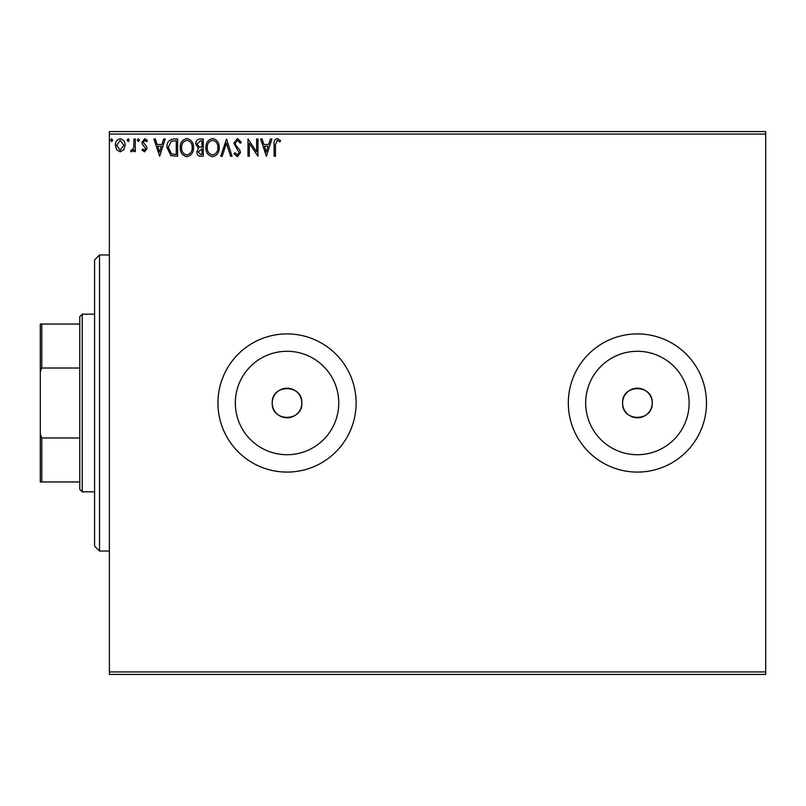 <?xml version="1.0" encoding="UTF-8"?>
<svg xmlns="http://www.w3.org/2000/svg" width="806" height="806" viewBox="0 0 806 806"><rect width="100%" height="100%" fill="white"/><g stroke="black" fill="none" stroke-linecap="round" stroke-linejoin="round"><path stroke-width="1.21" d="M272.226 403A14.8 14.8 0 0 0 287.037 417.8A14.8 14.8 0 0 0 301.837 403C302.754 383.908 271.32 383.898 272.226 403C271.31 422.072 302.734 422.132 301.837 403A14.8 14.8 0 0 0 287.037 388.2A14.8 14.8 0 0 0 272.226 403M622.595 403A14.8 14.8 0 0 0 637.395 417.8A14.8 14.8 0 0 0 652.205 403C653.122 383.908 621.678 383.898 622.595 403C621.668 422.072 653.092 422.132 652.205 403A14.8 14.8 0 0 0 637.395 388.2A14.8 14.8 0 0 0 622.595 403M235.322 403A51.715 51.715 0 0 0 287.037 454.715A51.715 51.715 0 0 0 338.752 403A51.715 51.715 0 0 0 287.037 351.285A51.715 51.715 0 0 0 235.322 403M585.68 403A51.715 51.715 0 0 0 637.395 454.715A51.715 51.715 0 0 0 689.11 403A51.715 51.715 0 0 0 637.395 351.285A51.715 51.715 0 0 0 585.68 403M568.311 403A69.084 69.084 0 0 0 637.395 472.084A69.084 69.084 0 0 0 706.479 403A69.084 69.084 0 0 0 637.395 333.916A69.084 69.084 0 0 0 568.311 403M217.952 403A69.084 69.084 0 0 0 287.037 472.084A69.084 69.084 0 0 0 356.121 403A69.084 69.084 0 0 0 287.037 333.916A69.084 69.084 0 0 0 217.952 403M765.7 674.41L109.384 674.41L109.384 671.942L765.7 671.942L765.7 674.41M765.7 134.058L109.384 134.058L109.384 131.59L765.7 131.59L765.7 671.942M123.812 149.745L120.235 151.84L116.658 149.755L115.369 145.271C115.329 141.695 116.951 139.529 120.235 138.773C123.52 139.519 125.142 141.685 125.111 145.271L123.812 149.745M135.297 138.995L135.297 151.619L133.967 151.619L133.967 149.755L131.65 151.84L130.643 151.407L131.277 150.057L131.872 150.289L133.756 147.569L133.967 138.995L135.297 138.995M144.496 151.84L141.937 150.037L142.712 148.959L144.415 150.289L145.705 148.586L142.37 144.375L141.937 142.42L144.737 138.773L147.468 140.486L146.712 141.655L144.889 140.325L143.267 142.35L146.601 146.581L147.024 148.526L144.496 151.84M173.572 138.995L177.582 138.995L177.582 156.263L170.862 155.639L166.953 147.407C166.761 142.43 168.968 139.619 173.572 138.995M203.273 138.995L203.273 156.263L200.825 156.263C198.195 156.132 196.876 154.702 196.845 151.981L198.467 148.314L195.747 143.901C195.757 141.04 197.117 139.408 199.817 138.995L203.273 138.995M226.526 138.995L232.057 156.263L230.607 156.263L226.415 143.166L222.214 156.263L220.763 156.263L226.526 138.995M256.64 138.995L257.96 138.995L257.96 156.263L249.326 143.387L249.326 156.263L247.996 156.263L247.996 138.995L256.64 151.84L256.64 138.995M275.461 144.778L275.461 156.263L274.131 156.263L274.131 144.606C273.597 141.463 274.655 139.448 277.284 138.551L280.548 140.546L279.873 141.876L277.304 140.325L275.461 144.778M109.384 134.058L109.384 671.942M266.383 156.263L260.62 138.995L262.071 138.995L263.844 144.526L268.69 144.526L270.463 138.995L271.914 138.995L266.383 156.263M237.478 138.551L241.357 142.33L240.279 143.206L237.569 140.325L235.161 143.246L235.594 144.949L239.785 150.047L240.47 152.677L237.387 156.707L234.052 153.785L235.09 152.727L237.407 154.933L239.14 152.747L233.831 143.226L237.478 138.551M219.212 147.558C219.313 152.485 217.126 155.528 212.653 156.707C208.079 155.639 205.842 152.616 205.933 147.639C205.842 142.702 208.049 139.67 212.552 138.551C217.056 139.639 219.272 142.632 219.212 147.558M193.531 147.558C193.621 152.485 191.435 155.528 186.972 156.707C182.398 155.639 180.151 152.616 180.242 147.639C180.161 142.702 182.368 139.67 186.861 138.551C191.365 139.639 193.591 142.632 193.531 147.558M159.648 156.263L153.896 138.995L155.336 138.995L157.11 144.526L161.966 144.526L163.739 138.995L165.19 138.995L159.648 156.263M139.498 140.214L138.39 141.655L137.282 140.214L138.39 138.773L139.498 140.214M129.313 140.214L128.204 141.655L127.096 140.214L128.204 138.773L129.313 140.214M112.709 140.214L111.601 141.655L110.493 140.214L111.601 138.773L112.709 140.214M264.408 146.299L266.272 152.102L268.126 146.299L264.408 146.299M207.253 147.639C207.192 151.588 208.976 154.027 212.593 154.933C216.199 153.976 217.963 151.518 217.882 147.558C217.952 143.629 216.189 141.221 212.593 140.325C208.956 141.211 207.172 143.649 207.253 147.639M200.563 154.49L201.943 154.49L201.943 148.959L198.175 151.951L200.563 154.49M201.268 147.186L201.943 147.186L201.943 140.768L200.422 140.768L197.067 143.901L199.163 146.984L201.268 147.186M181.572 147.639C181.511 151.588 183.284 154.027 186.911 154.933C190.518 153.976 192.281 151.518 192.201 147.558C192.261 143.629 190.498 141.221 186.911 140.325C183.264 141.211 181.491 143.649 181.572 147.639M176.262 154.49L176.262 140.768L171.275 141.201L168.283 147.417L171.567 154.006L176.262 154.49M157.684 146.299L159.548 152.102L161.401 146.299L157.684 146.299M116.689 145.261L120.235 150.289L123.781 145.261L120.235 140.325L116.689 145.261M99.521 551.042L94.584 546.105L94.584 259.895L99.521 254.958L99.521 551.042L109.384 551.042M82.242 491.821L79.774 489.353L79.774 316.647L82.242 314.179L82.242 491.821L94.584 491.821M79.774 368.02L41.781 368.02L40.3 371.848L40.3 324.042L41.781 324.042L41.781 368.02M79.774 481.958L40.3 481.958L40.3 371.848M40.3 434.152L41.781 437.98L41.781 481.958M79.774 437.98L41.781 437.98M79.774 324.042L41.781 324.042M99.521 254.958L109.384 254.958M82.242 314.179L94.584 314.179"/></g></svg>
